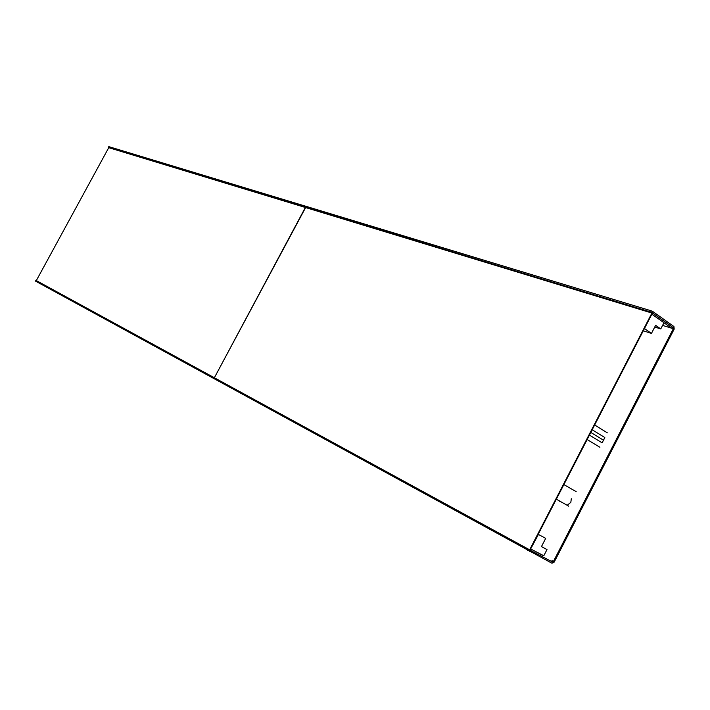 <?xml version="1.0" encoding="UTF-8"?>
<svg xmlns="http://www.w3.org/2000/svg" width="710" height="710" viewBox="0 0 710 710"><rect width="100%" height="100%" fill="white"/><g stroke="black" fill="none" stroke-linecap="round" stroke-linejoin="round"><path stroke-width="1.06" d="M653.049 311.699L651.301 310.847L650.688 312.027L652.437 312.888L653.049 311.699L673.932 326.52L674.189 329.103L554.164 562.125L551.981 563.252L35.5 281.116L35.873 280.441L36.636 280.761M652.437 312.888L673.328 327.692L673.417 328.552L553.321 561.681L552.593 562.054L529.926 550.126L529.305 551.342M529.926 550.126L528.187 549.194L527.566 550.41M528.187 549.194L35.873 280.441M651.301 310.847L108.781 146.624L108.417 147.298L109.029 147.76M650.688 312.027L108.417 147.298M672.308 327.061L671.704 328.233L651.984 314.281L652.596 313.101L672.308 327.061M671.704 328.233L662.59 325.393M652.596 313.101L109.091 147.778M651.824 314.264L644.423 328.615M644.662 328.686L651.452 333.416L643.295 330.798M651.452 333.416L655.623 325.322L660.761 328.934L663.957 322.748L652.064 314.344M660.761 328.934L654.735 327.035M552.149 560.297L551.528 561.495L530.139 550.232L530.769 549.025L543.798 555.753M530.139 550.232L36.6 280.823M530.849 549.07L543.745 555.868L546.993 549.558L541.446 546.611L545.697 538.357L538.411 534.435L530.636 548.954L651.842 314.237M541.455 546.585L546.993 549.558M563.873 484.593L576.174 491.648M556.338 499.192L568.692 506.15M561.317 501.997L566.749 505.05M567.654 504.934L570.831 502.325L571.31 498.722M560.092 501.677L559.178 500.79M599.897 447.273L587.152 439.517M607.343 432.843L594.652 424.979M603.491 440.28L604.813 437.537L602.089 442.827L589.433 435.088M603.544 440.236L590.809 432.425M603.882 439.49L603.447 440.36M108.736 147.671L36.316 280.583L214.358 377.747L305.362 207.48L108.736 147.671M652.384 313.199L305.62 207.56L214.358 377.747M530.077 550.046L529.642 549.815L651.984 312.915M214.58 377.871L529.642 549.815M552.593 562.054L551.537 561.477M553.321 561.681L551.847 560.873M673.417 328.552L671.802 328.047M673.328 327.692L672.166 327.328M592.184 429.763L604.813 437.537M603.509 440.209L602.089 442.827M603.465 440.324L603.145 440.928"/></g></svg>
